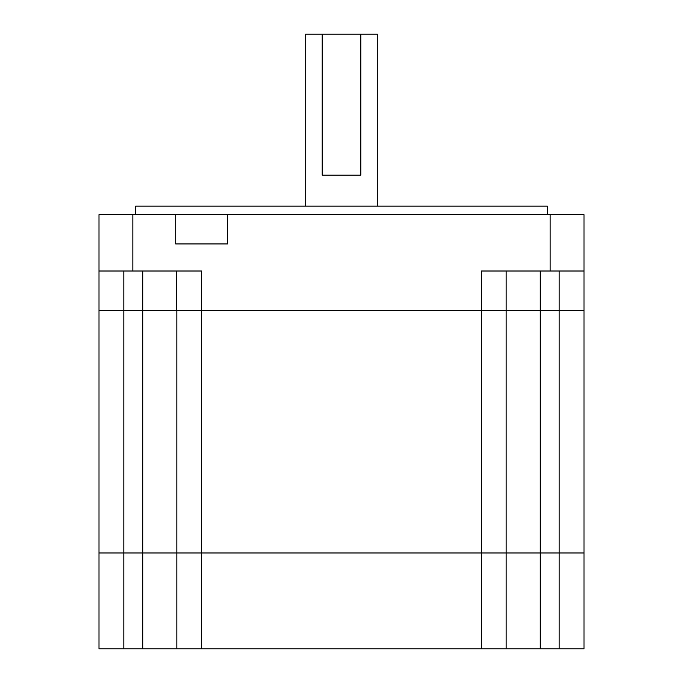 <?xml version="1.0" encoding="UTF-8"?>
<svg xmlns="http://www.w3.org/2000/svg" width="683" height="683" viewBox="0 0 683 683"><rect width="100%" height="100%" fill="white"/><g stroke="black" fill="none" stroke-linecap="round" stroke-linejoin="round"><path stroke-width="1.02" d="M201.536 310.483L201.639 271.006L99.001 271.006L99.001 310.483L123.819 310.483L123.819 552.982L99.001 552.982L176.829 552.982L176.829 648.85L99.001 648.85L99.001 310.483L583.999 310.483L583.999 552.982L559.181 552.982L583.999 552.982L583.999 648.85L559.181 648.85L559.181 552.982L540.287 552.982L559.181 552.982L559.181 271.006M176.829 648.85L506.171 648.85L506.171 552.982L540.287 552.982L481.361 552.982L506.171 552.982L506.171 310.483L559.181 310.483M201.639 648.85L201.639 552.982L481.361 552.982L176.829 552.982L201.639 552.982L201.639 310.483L506.171 310.483L506.171 271.006M176.829 310.483L176.829 552.982L123.819 552.982L123.819 648.85M506.171 648.85L559.181 648.85M360.786 34.15L322.214 34.15L322.214 175.138L360.786 175.138L360.786 34.15L377.306 34.15L377.306 206.155M227.584 214.616L175.702 214.616L175.702 243.933L227.584 243.933L227.584 214.616L583.999 214.616L583.999 271.006L550.156 271.006L550.156 214.616M123.819 271.006L123.819 310.483L176.726 310.483L176.726 271.006M135.661 214.616L135.661 206.155L547.339 206.155L547.339 214.616M132.844 271.006L132.844 214.616L99.001 214.616L99.001 271.006L99.001 214.616M132.844 214.616L175.702 214.616M583.999 310.483L583.999 271.006M481.361 648.85L481.361 271.006L550.156 271.006M305.694 206.155L305.694 34.15L322.214 34.15M142.713 271.006L142.713 648.85M540.287 271.006L540.287 648.85"/></g></svg>
